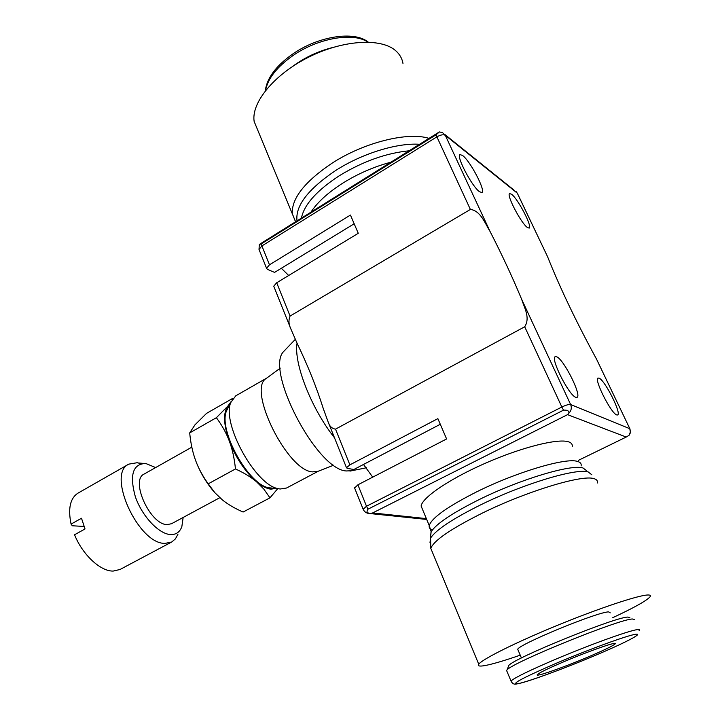 <?xml version="1.0" encoding="UTF-8"?>
<svg xmlns="http://www.w3.org/2000/svg" width="720" height="720" viewBox="0 0 720 720"><rect width="100%" height="100%" fill="white"/><g stroke="black" fill="none" stroke-linecap="round" stroke-linejoin="round"><path stroke-width="1.08" d="M276.822 488.25L270.846 489.177C266.571 488.619 261.765 486.126 256.446 481.698L263.826 489.096L269.955 497.844L243.09 512.046C234.711 508.347 227.835 504.324 222.462 499.968L214.839 492.696L208.233 483.831C202.554 475.884 198.306 467.973 195.48 460.116C192.618 452.259 190.683 443.196 189.693 432.909L194.958 424.845L206.559 413.361L232.389 398.556L232.011 399.708M231.129 401.544L227.952 405.99L229.905 404.226M318.042 471.312L312.453 471.879C287.199 470.655 247.095 389.241 266.175 378.504L266.697 378.126M318.231 471.24L286.551 488.016L280.143 489.015L278.262 488.664C255.591 485.226 221.58 423.567 230.76 402.534L235.728 395.856L266.85 378.009M351.936 470.709L346.266 470.97C316.593 469.692 264.357 369.108 283.86 351.297L285.3 349.794M177.939 534.267L175.401 538.911L171.729 541.989L120.033 569.484L113.175 571.077C100.494 571.401 82.602 554.841 74.547 534.771L85.023 528.957L81.504 518.256L71.073 524.097C67.869 508.572 70.155 498.258 77.949 493.164L128.799 464.13L137.16 462.726L141.165 463.689M183.15 517.464L181.836 526.707C179.802 532.098 176.085 534.726 170.685 534.573C158.922 534.177 141.93 516.141 135.288 496.539C129.375 474.786 132.885 463.779 145.818 463.5L155.646 467.559M171.729 541.989L165.195 543.366C138.474 544.599 106.191 473.661 128.799 464.13M191.826 447.165L144.135 474.048C129.906 480.087 150.228 524.907 167.193 524.592L171.522 523.728L219.798 497.709M271.188 488.16L268.74 487.773C248.301 484.65 218.178 430.029 226.44 411.057L228.303 407.385M612.513 617.796C633.933 607.797 646.425 600.822 649.998 596.871C651.006 595.512 650.223 594.891 647.622 594.999C638.019 595.278 598.122 608.598 556.695 625.635C515.232 642.663 482.013 659.322 478.746 664.227C477.504 666.027 479.43 666.504 484.497 665.649C492.039 664.299 503.946 660.807 520.236 655.173M591.831 474.786L588.249 471.987C576.486 467.838 522.738 484.02 480.087 505.143C452.286 519.021 435.789 530.001 430.587 538.092L430.002 542.592M586.575 470.7L583.056 468C571.536 463.887 519.804 479.367 478.809 499.761C452.079 513.162 436.194 523.836 431.154 531.765L430.641 536.301M422.739 509.94L421.11 506.016C422.298 497.475 449.811 478.746 485.793 463.032C521.739 447.273 558.045 438.201 568.557 441.828C571.41 442.764 572.643 444.393 572.247 446.706M258.156 131.139L254.151 121.464C251.1 102.852 273.933 74.583 308.403 57.285C342.792 39.87 381.24 37.566 395.865 50.868C399.753 54.333 402.129 58.509 402.975 63.405M297.018 220.806C295.209 205.839 308.16 189.027 335.871 170.37C362.115 153.522 397.107 142.713 419.535 144.288M301.437 218.043C304.155 204.642 316.728 190.566 339.174 175.824C362.7 161.469 386.019 153.117 409.14 150.786M634.626 619.641L632.394 618.984C618.642 619.308 513.378 662.103 507.087 669.816L506.538 670.365L507.015 671.499M629.91 617.724L627.732 617.076C614.475 617.31 514.998 657.783 508.887 665.334L508.275 666.864M518.139 650.223L517.725 649.269C519.291 644.112 597.33 611.946 608.634 611.883L610.281 612.864M527.427 227.529C521.172 223.443 506.016 194.427 509.67 193.581L511.587 194.274C518.031 198.882 532.701 227.079 529.164 228.096L527.427 227.529M575.712 397.287C568.764 395.199 550.026 357.849 555.282 356.661L556.794 356.841C564.003 359.712 582.093 395.901 576.999 397.368L575.712 397.287M440.298 424.278L353.88 469.494L347.238 468.36L346.482 467.712L349.884 464.868L437.868 418.626L446.598 438.957L357.903 484.812L354.609 487.989M479.574 191.763C472.104 186.822 455.787 155.745 460.035 154.584L462.609 155.511C470.304 161.073 486.027 191.178 481.914 192.519L479.574 191.763M354.177 223.776L274.563 272.403L267.471 269.397L266.562 268.29L269.478 264.816L350.433 215.055L358.263 233.298L276.696 282.771L273.735 286.191L273.987 286.821M616.662 414.909C610.974 413.271 593.676 378.9 598.077 378.054L599.175 378.198C605.097 380.484 621.864 413.892 617.598 414.981L616.662 414.909M587.718 657.153C562.617 667.791 533.835 677.799 537.453 674.514C539.766 672.525 548.586 668.25 563.931 661.707C589.923 650.637 619.2 640.548 615.096 643.968C612.396 646.164 603.27 650.556 587.718 657.153M84.024 526.446L72.297 525.771L71.073 524.097M372.708 477.153L363.501 464.463M297.117 343.341C307.773 365.391 316.521 387.207 323.352 408.789L328.032 421.659C329.337 426.087 331.839 428.58 335.529 429.138L524.7 326.772C530.541 317.79 524.223 307.593 521.739 299.511C512.559 277.416 502.002 254.727 490.05 231.453C485.244 223.803 480.573 210.519 470.376 209.439L290.079 316.062C288.369 320.193 288.675 324.603 291.006 329.283L297.117 343.341M288.693 275.49L281.331 268.272M292.302 66.618C304.479 57.609 317.871 51.255 332.496 47.556M334.485 437.778C311.274 408.555 293.616 363.195 297.045 343.197M517.86 194.418L547.614 256.779C559.917 287.712 576.225 321.84 596.547 359.163L629.847 428.724M439.29 131.949L259.326 244.44L261.279 243.918L435.978 134.865L439.452 131.922L442.539 132.633L445.293 135.315L490.05 231.453M568.881 413.208C569.151 410.877 567.36 409.869 563.508 410.157L368.01 509.175C366.228 511.632 366.957 513.054 370.215 513.459L372.654 512.946L567.558 414.648L568.89 413.208C571.32 410.634 571.905 407.745 570.636 404.541C568.935 404.208 566.001 405.036 561.852 407.025L563.508 410.157M596.547 359.163L629.991 429.021L630.441 432.702L629.082 435.267L626.22 437.049L578.511 460.296M227.952 405.99L216.387 417.699C222.093 425.43 226.413 433.26 229.365 441.207C223.497 424.494 223.029 412.758 227.952 405.99M229.365 441.207C232.344 449.118 234.378 458.37 235.467 468.945C244.161 472.959 251.163 477.216 256.446 481.698C245.07 471.645 236.043 458.145 229.365 441.207M269.955 497.844L277.83 488.547M195.48 460.116C200.025 472.293 206.397 483.057 214.587 492.408M216.387 417.699L189.693 432.909M235.467 468.945L208.233 483.831M597.285 483.021C597.852 480.825 596.682 479.349 593.766 478.593C581.877 474.543 526.617 491.328 482.679 512.937C451.017 528.732 433.728 540.54 430.812 548.388L432.324 552.042M581.112 465.948C581.58 463.761 580.401 462.267 577.593 461.457C566.226 457.263 515.988 472.167 476.253 492.057C447.417 506.709 431.739 517.878 429.237 525.564C428.814 527.679 429.858 529.146 432.387 529.956M295.515 221.742L292.266 213.57C291.618 198.297 304.884 181.503 332.073 163.179C363.897 142.497 407.709 131.544 429.003 138.375M311.013 212.067C317.439 202.194 328.095 192.51 342.981 183.024C358.119 173.628 374.076 166.689 390.852 162.207M639.108 630.567C639.963 629.667 639.351 629.361 637.263 629.649C629.163 630.495 588.249 645.318 554.112 659.898C528.957 670.698 514.575 677.727 510.993 680.976L511.416 681.975M594 655.947C623.88 643.401 644.301 632.952 635.571 634.284C627.336 635.409 589.239 649.269 556.668 663.093C521.712 678.231 509.157 685.035 518.994 683.496C529.686 681.228 564.372 668.448 594 655.947M265.608 90.423C267.723 78.687 276.777 67.113 292.752 55.728C317.727 38.142 353.421 31.923 367.767 42.084M259.29 250.137L259.011 249.462L261.891 245.934L269.478 264.816M276.696 282.771L290.079 316.062M335.529 429.138L349.884 464.868M368.01 509.175L366.507 506.223L363.15 509.301M367.479 513.198L370.215 513.459M357.903 484.812L366.507 506.223L561.852 407.025L524.7 326.772M521.739 299.511L570.636 404.541L629.775 428.688L630.351 432.054L629.082 435.267M435.978 134.865L470.376 209.439M516.177 191.664L517.149 193.041L445.293 135.315C443.367 134.271 440.532 134.802 436.797 136.908L261.891 245.934L261.279 243.918M547.614 256.779L517.455 193.464M426.339 518.607L372.654 512.946M626.22 437.049L567.558 414.648M317.475 471.537L333.756 465.165M349.938 471.114L366.588 467.739M143.235 463.392L138.627 462.987M430.587 538.092L430.812 548.388L478.746 664.227M265.311 90.81C266.868 78.138 275.94 65.916 292.527 54.144C318.069 36.198 354.222 30.546 368.235 42.102M614.835 643.374L615.096 643.968M259.326 244.44L259.011 249.462L266.562 268.29M273.735 286.191L291.006 329.283M328.032 421.659L346.482 467.712M517.725 649.269L521.433 657.981M508.887 665.334L507.087 669.816M506.538 670.365L510.993 680.976C511.965 682.857 513.018 683.865 514.161 684C516.771 685.818 558.063 671.139 594.054 655.938M254.151 121.464L295.578 221.706M421.11 506.016L429.237 525.564L431.154 531.765M431.028 531.99L430.461 538.308M268.74 487.773L278.262 488.664M226.44 411.057L230.76 402.534M283.86 351.297L295.245 339.399M266.175 378.504L280.269 368.136M354.447 487.584L363.006 508.932C364.266 511.848 366.462 513.378 369.612 513.513L426.69 519.444M444.798 134.451L514.035 190.134"/></g></svg>
